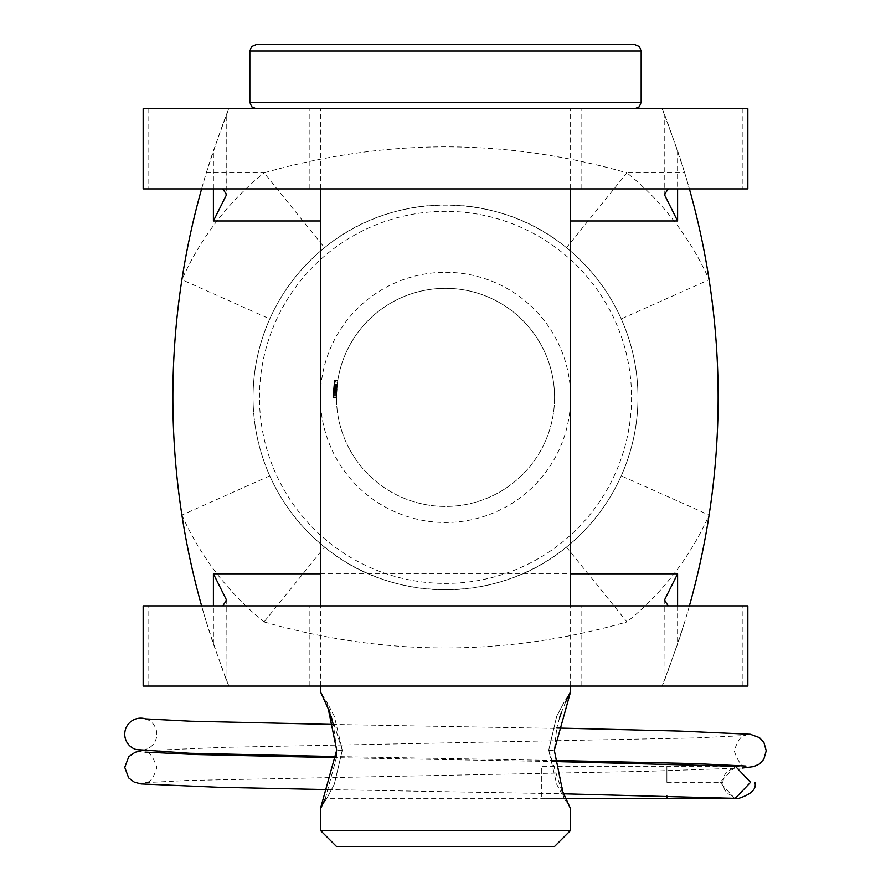 <?xml version="1.0" encoding="UTF-8"?>
<svg xmlns="http://www.w3.org/2000/svg" width="891" height="891" viewBox="0 0 891 891"><rect width="100%" height="100%" fill="white"/><g stroke="black" fill="none" stroke-linecap="round" stroke-linejoin="round"><path stroke-width="0.67" stroke-dasharray="4.46 3.34" d="M334.002 384.322L333.702 387.162L334.002 384.322L337.232 384.322L336.932 387.162A109.058 109.058 0 0 1 337.154 384.979A109.058 109.058 0 0 0 336.453 397.386L336.464 395.236A109.058 109.058 0 0 0 336.453 397.386A109.058 109.058 0 0 1 336.575 392.163L336.631 391.082A109.058 109.058 0 0 0 336.453 397.386A109.058 109.058 0 0 1 336.553 392.563L336.653 390.659A109.058 109.058 0 0 0 336.453 397.386L336.464 395.236A109.058 109.058 0 0 0 336.453 397.386A109.058 109.058 0 0 1 336.542 392.898L336.609 391.55A109.058 109.058 0 0 0 336.453 397.386A109.058 109.058 0 0 1 336.542 392.898L336.609 391.55A109.058 109.058 0 0 0 336.453 397.386A109.058 109.058 0 0 1 445.511 288.328A109.058 109.058 0 0 1 554.57 397.386A109.058 109.058 0 0 1 445.511 506.444A109.058 109.058 0 0 1 336.453 397.386L337.522 382.15A109.058 109.058 0 0 1 337.778 380.412L336.453 397.386A109.058 109.058 0 0 1 337.778 380.412L337.522 382.15A109.058 109.058 0 0 0 336.453 397.386A109.058 109.058 0 0 1 336.631 391.049L336.921 387.217A109.058 109.058 0 0 1 337.154 384.979A109.058 109.058 0 0 0 336.453 397.386A109.058 109.058 0 0 1 336.631 391.049L336.921 387.217A109.058 109.058 0 0 1 337.154 384.979A109.058 109.058 0 0 0 336.921 387.273L336.453 397.386A109.058 109.058 0 0 1 337.154 384.979A109.058 109.058 0 0 0 336.453 397.386A109.058 109.058 0 0 1 336.653 390.67L337.578 381.716L336.453 397.386A109.058 109.058 0 0 1 337.845 379.978A109.058 109.058 0 0 0 336.909 387.385L336.453 397.386A109.058 109.058 0 0 1 337.845 379.978A109.058 109.058 0 0 0 336.453 397.386L337.232 384.322M333.345 392.474L333.245 396.083L333.345 392.474L336.553 392.474L336.453 396.083L336.553 392.474M333.345 392.586L334.593 379.978L333.245 397.386L333.345 392.586L336.553 392.586M334.337 381.716L333.245 397.386L334.526 380.412A112.266 112.266 0 0 0 334.281 382.15L333.245 397.386L334.593 379.978L333.245 397.386L334.593 379.978L333.245 397.386L334.337 381.716L337.578 381.716M333.557 388.91L334.593 379.978L333.245 397.386L333.557 388.91L336.776 388.91L333.557 388.899M333.412 391.216L333.691 387.273A112.266 112.266 0 0 1 333.925 384.979A112.266 112.266 0 0 0 333.245 397.386A112.266 112.266 0 0 1 333.256 395.236L333.691 387.385A112.266 112.266 0 0 1 334.593 379.978A112.266 112.266 0 0 0 333.245 397.386A112.266 112.266 0 0 1 333.256 395.236L333.947 384.767L333.245 397.386L333.412 391.216L336.62 391.216M333.479 389.991L333.791 386.293L333.479 389.991L336.698 389.991L333.479 389.991M637.967 397.386A192.456 192.456 0 0 0 445.511 204.93A192.456 192.456 0 0 0 253.055 397.386C253.066 370.255 258.646 344.104 269.773 318.922A192.456 192.456 0 0 1 324.536 247.698C392.552 190.863 498.626 191.064 566.476 247.698L626.952 172.854C506.021 138.194 385.046 138.194 264.059 172.854L324.536 247.698A192.456 192.456 0 0 0 269.773 318.922L181.909 279.696A770.392 770.392 0 0 1 206.311 172.854L264.059 172.854A288.684 288.684 0 0 0 181.909 279.696A770.392 770.392 0 0 0 181.909 515.076L269.773 475.85C258.68 450.879 253.111 424.717 253.055 397.386A192.456 192.456 0 0 0 445.511 589.842A192.456 192.456 0 0 0 637.967 397.386C637.945 424.517 632.365 450.668 621.239 475.85L709.113 515.076A770.392 770.392 0 0 1 684.711 621.918L626.952 621.918A288.684 288.684 0 0 0 709.113 515.076A770.392 770.392 0 0 0 709.113 279.696A288.684 288.684 0 0 0 626.952 172.854L684.711 172.854A770.392 770.392 0 0 1 709.113 279.696L621.239 318.922C632.332 343.893 637.9 370.055 637.967 397.386A192.456 192.456 0 0 1 445.511 589.842A192.456 192.456 0 0 1 253.055 397.386M320.415 397.386A125.096 125.096 0 0 0 445.511 522.482A125.096 125.096 0 0 0 570.608 397.386A125.096 125.096 0 0 0 445.511 272.29A125.096 125.096 0 0 0 320.415 397.386M554.57 397.386A109.058 109.058 0 0 1 445.511 506.444A109.058 109.058 0 0 1 337.778 380.412A109.058 109.058 0 0 0 336.453 397.386A109.058 109.058 0 0 1 445.511 288.328A109.058 109.058 0 0 1 554.57 397.386M445.511 108.702L256.263 108.702L445.511 108.702M445.511 188.892L309.188 188.892L445.511 188.892M445.511 605.88L309.188 605.88L445.511 605.88M445.511 686.07L309.188 686.07L445.511 686.07M206.311 621.918A770.392 770.392 0 0 1 181.909 515.076A288.684 288.684 0 0 0 264.059 621.918L206.311 621.918C218.952 660.186 226.514 681.57 228.998 686.07L143.161 686.07M747.85 605.88L143.161 605.88M689.4 605.88A770.392 770.392 0 0 1 677.606 644.015L665.02 678.541L665.02 601.147M664.775 599.465L665.02 678.541L662.024 686.07C664.474 681.626 672.037 660.242 684.711 621.918M665.02 193.625L665.02 116.231L662.024 108.702L228.998 108.702L226.002 116.231L226.002 193.625M747.85 188.892L143.161 188.892M206.311 172.854C218.974 134.53 226.537 113.146 228.998 108.702L143.161 108.702M747.85 108.702L662.024 108.702C664.497 113.202 672.059 134.586 684.711 172.854M664.775 195.307L664.775 115.63L677.606 150.757A770.392 770.392 0 0 1 689.4 188.892M226.002 601.147L226.002 678.541L213.406 644.015A770.392 770.392 0 0 1 201.611 605.88M201.611 188.892A770.392 770.392 0 0 1 213.406 150.757L226.236 115.618L226.236 195.307M226.236 599.465L226.002 678.541L228.998 686.07L742.214 686.07L742.214 605.88M747.85 686.07L742.214 686.07M264.059 621.918C384.99 656.578 505.965 656.578 626.952 621.918L566.476 547.074C498.47 603.909 392.385 603.708 324.536 547.074A192.456 192.456 0 0 1 269.773 475.85A192.456 192.456 0 0 0 324.536 547.074L264.059 621.918M566.476 247.698A192.456 192.456 0 0 1 621.239 318.922A192.456 192.456 0 0 0 566.476 247.698M621.239 475.85A192.456 192.456 0 0 1 566.476 547.074A192.456 192.456 0 0 0 621.239 475.85M333.713 387.14L333.446 390.67A112.266 112.266 0 0 0 333.245 397.386L336.453 397.386L333.245 397.386A112.266 112.266 0 0 1 334.526 380.412L337.778 380.412L334.526 380.412A112.266 112.266 0 0 0 334.281 382.15L337.522 382.15L334.281 382.15A112.266 112.266 0 0 0 333.691 387.373L336.909 387.373L333.691 387.373A112.266 112.266 0 0 0 333.546 389.122L336.765 389.122L333.546 389.122A112.266 112.266 0 0 0 333.245 397.386L336.453 397.609L333.245 397.386A112.266 112.266 0 0 1 334.593 379.978L337.845 379.978L334.593 379.978A112.266 112.266 0 0 0 333.245 397.386L336.453 397.386L333.245 397.386A112.266 112.266 0 0 1 333.925 384.979L337.154 384.979L333.925 384.979A112.266 112.266 0 0 0 333.713 387.14L336.932 387.14L333.702 387.162M333.245 396.083L336.453 396.083M333.312 393.466L336.52 393.466M333.29 394.178L336.497 394.178M333.713 387.073L336.932 387.073M333.657 387.763L333.947 384.767L337.177 384.767L333.947 384.767L337.177 384.767L333.947 384.767L333.657 387.763L336.876 387.763M333.245 397.609L333.245 397.386A112.266 112.266 0 0 1 333.925 384.979A112.266 112.266 0 0 0 333.702 387.217L336.921 387.206L333.702 387.217L333.947 384.767L337.177 384.767L333.947 384.767L333.423 391.049A112.266 112.266 0 0 0 333.245 397.386L336.453 397.386L333.245 397.386A112.266 112.266 0 0 1 333.446 390.659L333.791 386.293L337.01 386.293L333.791 386.293L337.01 386.293L333.791 386.293L333.345 392.563A112.266 112.266 0 0 0 333.245 397.386L336.453 397.386L333.245 397.386A112.266 112.266 0 0 1 333.412 391.082L333.357 392.163A112.266 112.266 0 0 0 333.245 397.386L336.453 397.609M333.39 391.505L336.609 391.505L333.39 391.505M333.68 387.451L336.898 387.451M334.593 379.978L337.845 379.978M333.256 395.236L336.464 395.236L333.256 395.236M333.412 391.149L336.631 391.149L333.412 391.171M333.691 387.385L336.909 387.385M333.88 385.391L337.11 385.391M333.702 387.217L333.423 391.049A112.266 112.266 0 0 0 333.245 397.386A112.266 112.266 0 0 1 333.39 391.55L333.334 392.898A112.266 112.266 0 0 0 333.245 397.386A112.266 112.266 0 0 1 333.925 384.979L337.154 384.979L333.925 384.979A112.266 112.266 0 0 0 333.702 387.217L336.921 387.217M333.691 387.273L336.921 387.273M333.791 386.293L337.01 386.293L333.791 386.293L337.01 386.293L333.791 386.293L333.512 389.567L336.731 389.567L333.512 389.567L333.334 392.898A112.266 112.266 0 0 0 333.245 397.386L336.453 397.386L333.245 397.386A112.266 112.266 0 0 1 333.39 391.55L333.579 388.732L336.787 388.732L333.579 388.732L333.791 386.293M333.947 384.767L337.177 384.767M334.281 382.15L337.522 382.15L334.281 382.15L334.526 380.412L337.778 380.412L334.526 380.412A112.266 112.266 0 0 0 333.245 397.386L336.453 397.386L333.245 397.386A112.266 112.266 0 0 1 334.281 382.15L337.522 382.15L334.281 382.15M333.245 397.82L336.453 397.82L333.245 397.82M333.323 393.165L336.531 393.165L333.323 393.165M334.526 380.412L337.778 380.412L334.526 380.412M333.757 386.616L336.976 386.616M333.379 391.84L336.586 391.84M333.323 393.031L336.531 393.031L333.323 393.031M333.379 391.773L336.598 391.773M333.635 388.03L336.854 388.03M333.991 384.377L337.232 384.355M333.635 387.93L336.854 387.93L333.635 387.93M333.345 392.441L336.564 392.441M333.245 395.96L336.453 395.96M333.345 392.63L336.553 392.63M548.711 750.289L564.159 798.336L556.708 784.247L548.711 750.222L556.686 716.241L564.159 702.108L556.708 716.208L548.711 750.222L554.313 750.311M554.859 760.457L336.486 756.582L336.698 750.222L333.357 724.45L556.719 728.415L554.313 750.222L563.624 793.803L329.035 789.626M342.3 750.155L326.852 702.108L334.303 716.197L342.3 750.155L336.698 750.133M322.731 696.283L320.415 691.683L326.852 702.108L564.159 702.108L570.608 691.683M634.76 44.55L256.263 44.55M336.453 846.45L554.57 846.45M570.608 830.412L320.415 830.412M322.709 804.194L323.077 803.448M325.26 798.782L336.408 757.684L554.982 761.56M568.302 696.25L567.935 696.996M565.763 701.663L561.386 712.421M559.626 717.6L556.908 727.568M342.3 750.222L334.325 784.203L326.852 798.336L334.303 784.236L342.3 750.222L336.698 750.222M145.589 718.881A16.038 16.038 0 0 1 140.789 750.222A16.038 16.038 0 0 1 124.751 734.184A16.038 16.038 0 0 1 140.789 718.146A16.038 16.038 0 0 1 156.827 734.184A16.038 16.038 0 0 1 136.111 749.531M734.574 798.314L720.062 782.298L735.699 766.26L666.902 766.26L666.902 782.298L666.902 766.26L541.739 766.26L541.739 798.336L541.739 766.26M666.902 798.336L666.902 795.997M666.902 782.298L722.79 782.298L724.171 775.783L726.644 771.862L737.046 766.36M259.47 397.386A186.041 186.041 0 0 1 445.511 211.345A186.041 186.041 0 0 1 631.552 397.386A186.041 186.041 0 0 1 445.511 583.427A186.041 186.041 0 0 1 259.47 397.386M148.808 686.07L148.808 605.88M148.808 108.702L148.808 188.892M742.214 108.702L742.214 188.892M320.415 573.804L570.608 573.804M677.606 605.88L677.606 644.015M677.606 150.757L677.606 188.892M570.608 220.968L320.415 220.968M213.406 188.892L213.406 150.757M213.406 644.015L213.406 605.88M333.446 390.67L336.653 390.67L333.446 390.659M333.345 392.563L336.553 392.563M333.412 391.082L336.631 391.082M333.357 392.163L336.575 392.163M333.423 391.049L336.631 391.049L333.423 391.049M333.39 391.55L336.609 391.55L333.39 391.55M333.334 392.898L336.542 392.898L333.334 392.898M548.711 750.222L554.313 750.222M641.175 102.287L249.848 102.287M249.848 50.965L641.175 50.965M720.062 782.298L722.79 782.298L724.26 789.014L727.19 793.324L737.013 798.236M309.188 188.892L309.188 108.702M309.188 686.07L309.188 605.88M581.834 686.07L581.834 605.88M581.834 188.892L581.834 108.702M320.415 808.761L326.852 798.336L564.159 798.336L570.608 808.761M320.415 686.07L320.415 605.88M320.415 188.892L320.415 108.702M570.608 686.07L570.608 605.88M570.608 188.892L570.608 108.702M745.956 766.048C741.88 766.817 737.948 761.727 734.184 750.779C737.948 739.82 741.88 734.73 745.967 735.498L695.626 737.937L224.209 747.326L141.502 750.757M742.359 768.053L646.732 771.305L187.789 780.438L145.044 782.643C149.944 782.911 153.876 777.821 156.827 767.363C153.063 756.414 149.131 751.325 145.044 752.093M565.562 798.336L541.739 798.336"/><path stroke-width="1.34" d="M143.161 686.07L747.85 686.07L747.85 605.88L143.161 605.88L143.161 686.07M689.4 188.892A770.392 770.392 0 0 1 689.4 605.88M320.415 220.968L213.406 220.968L226.236 195.307L226.002 193.625L222.705 188.892M143.161 188.892L747.85 188.892L747.85 108.702L143.161 108.702L143.161 188.892M668.306 188.892L665.02 193.625L664.775 195.307L677.606 220.968L570.608 220.968M201.611 605.88A770.392 770.392 0 0 1 201.611 188.892M222.705 605.88L226.002 601.147L226.236 599.465L213.406 573.804L320.415 573.804M570.608 573.804L677.606 573.804L664.775 599.465L665.02 601.147L668.306 605.88M735.699 766.26L738.828 766.26L735.353 766.26L750.567 782.298L735.275 798.336L563.624 793.803L570.608 808.761L562.722 791.564L554.313 750.311L570.608 691.683L568.302 696.25M145.044 752.093L195.43 754.532L336.408 757.684L336.486 756.582L189.683 753.263L136.111 749.531A16.038 16.038 0 0 1 124.751 734.184A16.038 16.038 0 0 1 145.589 718.881L190.663 721.209L333.357 724.45L328.278 708.846M328.155 708.545L322.731 696.283M320.415 686.07L320.415 691.683L328.289 708.88L336.698 750.133L320.415 808.761L322.709 804.194M256.263 44.55L634.76 44.55L639.326 46.466L641.175 50.965L249.848 50.965L251.685 46.466L256.263 44.55M570.608 830.412L554.57 846.45L336.453 846.45L320.415 830.412L570.608 830.412L570.608 808.761M323.077 803.448L325.26 798.782M567.935 696.996L565.763 701.663M561.386 712.421L559.626 717.6M556.808 728.003L679.655 731.066L750.289 734.262L759.444 737.592L763.877 742.337L766.249 750.779L763.776 759.366L759.255 764.088L753.775 766.594L742.359 768.053M666.902 795.997L666.902 798.336L565.562 798.336M677.606 573.804L677.606 605.88M677.606 188.892L677.606 220.968M213.406 220.968L213.406 188.892M213.406 605.88L213.406 573.804M256.263 108.702L251.685 106.786L249.848 102.287L641.175 102.287L641.175 50.965M249.848 102.287L249.848 50.965M320.415 830.412L320.415 808.761M320.415 605.88L320.415 188.892M570.608 691.683L570.608 686.07M570.608 605.88L570.608 188.892M641.175 102.287L639.326 106.786L634.76 108.702M738.828 766.26L737.046 766.36M141.502 750.757L135.109 752.249L128.772 756.704L124.751 767.363L128.672 777.899L134.307 782.131L141.068 783.924L218.562 787.265L329.035 789.626M554.982 761.56L736.044 766.271M745.956 766.048L695.559 763.609L554.859 760.457M754.866 782.298C756.838 788.858 751.492 794.204 738.828 798.336L735.275 798.336M737.013 798.236L666.902 798.336"/></g></svg>
